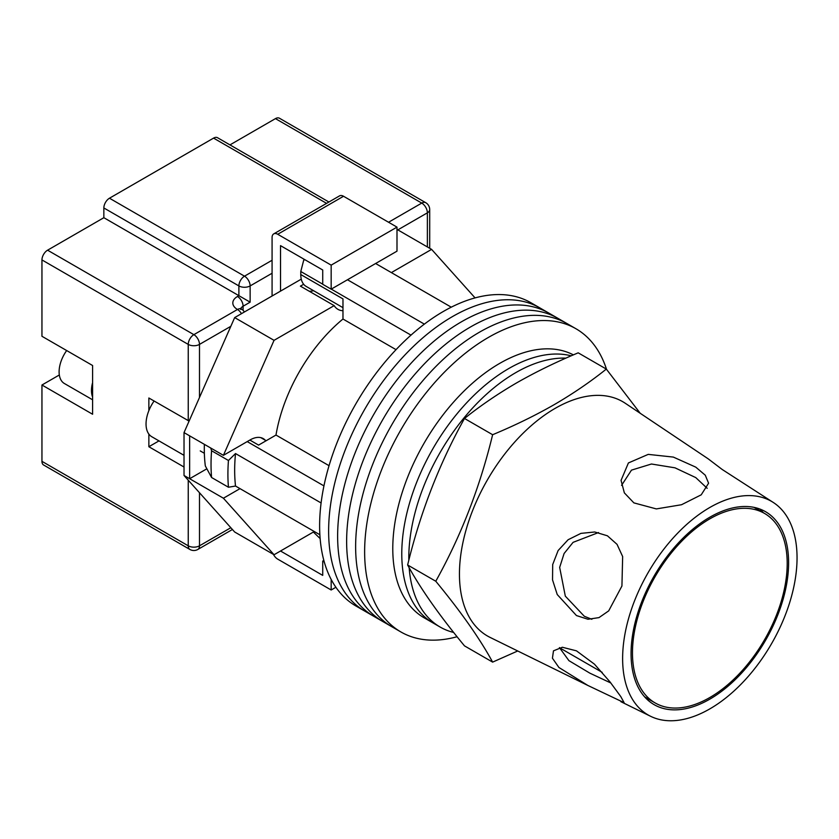 <?xml version="1.0" encoding="UTF-8"?>
<svg xmlns="http://www.w3.org/2000/svg" width="839" height="839" viewBox="0 0 839 839"><rect width="100%" height="100%" fill="white"/><g stroke="black" fill="none" stroke-linecap="round" stroke-linejoin="round"><path stroke-width="1.26" d="M606.513 369.307A175.057 101.068 120 0 0 575.953 328.741L539.949 307.955A175.057 101.068 120 0 0 452.42 316.618A175.057 101.068 120 0 0 338.054 470.889A175.057 101.068 120 0 0 364.881 611.17L355.883 605.968A175.057 101.068 120 0 1 329.045 465.687A175.057 101.068 120 0 1 443.412 311.426A175.057 101.068 120 0 1 530.94 302.753L539.949 307.955A175.057 101.068 120 0 0 452.42 316.618A175.057 101.068 120 0 0 338.054 470.889A175.057 101.068 120 0 0 364.881 611.17L373.89 616.361A175.057 101.068 120 0 1 347.052 476.091A175.057 101.068 120 0 1 461.419 321.819A175.057 101.068 120 0 0 347.052 476.091A175.057 101.068 120 0 0 373.89 616.361L382.888 621.563A175.057 101.068 120 0 1 356.061 481.282A175.057 101.068 120 0 1 470.417 327.021A175.057 101.068 120 0 0 356.061 481.282A175.057 101.068 120 0 0 382.888 621.563L391.897 626.764A175.057 101.068 120 0 1 365.059 486.484A175.057 101.068 120 0 1 479.426 332.213A175.057 101.068 120 0 0 365.059 486.484A175.057 101.068 120 0 0 391.897 626.764L400.895 631.956A175.057 101.068 120 0 0 457.077 636.728M548.947 313.146A175.057 101.068 120 0 0 461.419 321.819A175.057 101.068 120 0 1 548.947 313.146M557.956 318.348A175.057 101.068 120 0 0 470.417 327.021A175.057 101.068 120 0 1 557.956 318.348M566.954 323.55A175.057 101.068 120 0 0 479.426 332.213A175.057 101.068 120 0 1 566.954 323.55M575.953 328.741A175.057 101.068 120 0 0 488.424 337.414A175.057 101.068 120 0 0 374.058 491.675A175.057 101.068 120 0 0 400.895 631.956M375.62 263.509L451.267 307.179M319.879 534.747L235.507 486.033A167.108 96.475 -60 0 1 235.507 453.553L321.106 502.97M347.482 279.754L424.356 324.127M249.854 440.066L258.58 445.1L275.989 435.053A123.343 71.21 -60 0 1 342.973 319.019L342.973 298.915L300.782 274.552L300.782 271.5L303.739 260.08A162.305 93.706 -60 0 1 304.526 259.503M324.284 561.983L322.721 561.081L322.721 575.376L280.52 551.003L313.367 532.041L320.141 538.565M235.507 486.033L228.449 487.239L211.575 477.496L205.324 465.939A162.305 93.706 -60 0 1 204.359 444.334M210.704 448.005L211.575 450.742A176.651 101.991 120 0 0 211.575 477.496M228.449 487.239A176.651 101.991 -60 0 1 228.449 460.496L211.575 450.742M228.449 460.496L235.507 453.553M247.211 441.597L323.948 485.896M305.008 259.786L303.739 260.08M300.782 271.5L322.721 284.169M331.269 289.109L410.995 335.128M396.039 349.653L342.973 319.019M329.045 465.687L275.989 435.053M342.973 307.661L306.13 286.393A25.862 14.934 -60 0 1 300.782 274.552M409.17 567.73A151.188 87.287 120 0 0 440.118 627.037L433.092 622.978A151.188 87.287 120 0 1 409.914 501.827A151.188 87.287 120 0 1 508.686 368.594A151.188 87.287 120 0 1 571.212 355.82A151.188 87.287 120 0 0 508.686 368.594A151.188 87.287 120 0 0 409.914 501.827A151.188 87.287 120 0 0 433.092 622.978L424.083 617.777A151.188 87.287 120 0 1 400.916 496.636A151.188 87.287 120 0 1 499.677 363.402A151.188 87.287 120 0 1 573.383 354.876M565.916 358.138A151.188 87.287 120 0 0 515.712 372.663A151.188 87.287 120 0 0 408.834 560.295M440.118 627.037A151.188 87.287 120 0 0 453.679 632.459M184.024 455.336L151.807 436.741A27.855 16.077 -60 0 1 154.082 401.021M391.373 272.602L431.603 249.382L475.073 297.897M265.344 440.265A26.261 15.165 -60 0 0 263.268 438.608A26.261 15.165 -60 0 0 250.137 439.909L223.415 455.336L274.049 340.34L334.163 305.627A29.837 17.231 120 0 0 337.907 309.329A29.837 17.231 120 0 0 342.973 310.724M240.006 488.634L223.415 498.219L189.645 478.723L189.645 435.85L184.024 432.599L184.024 475.482L234.668 531.999L274.049 554.747L223.415 498.219M314.279 531.517L274.049 554.747M274.049 340.34L234.668 317.593L184.024 432.599M234.668 317.593L301.274 279.146M303.655 284.264L300.404 286.141L334.163 305.627M431.603 249.382L396.994 229.404M206.845 468.802L189.645 478.723L184.024 475.482M223.415 455.336L189.645 435.85M309.213 291.227A29.837 17.231 120 0 0 313.576 290.693M280.52 291.123L280.52 245.638L322.721 270.001L322.721 284.295L331.164 289.172L396.994 251.165L396.994 227.128L343.539 196.263L277.709 234.27A7.96 4.594 -120 0 0 273.734 233.882A7.96 4.594 -120 0 0 272.077 237.521L272.077 295.999M331.164 289.172L331.164 265.134L396.994 227.128M331.164 265.134L277.709 234.27M273.734 233.882L339.564 195.865A7.96 4.594 60 0 1 343.539 196.263M335.894 587.258L331.164 589.995L277.709 559.131A7.96 4.594 -120 0 1 273.43 554.39M331.164 589.995L331.164 579.424M322.721 561.081L323.854 560.421M92.594 397.109A25.464 14.703 -60 0 1 92.594 382.647M92.594 399.794L64.383 383.507A25.464 14.703 -60 0 1 66.669 350.545M41.95 461.345L188.24 545.811A7.96 4.594 120 0 0 189.887 549.451L43.597 464.995A7.96 4.594 -60 0 1 41.95 461.345L41.95 385.007L92.594 414.246L92.594 365.51L41.95 336.282L41.95 259.933A7.96 4.594 -60 0 1 47.582 250.19L103.847 217.7L103.847 207.957A7.96 4.594 -60 0 1 109.469 198.214L213.567 138.12A7.96 4.594 -60 0 1 217.542 137.722L328.909 202.021M148.86 434.078L148.86 446.726L184.024 467.029M189.09 421.094L148.86 398.001L148.86 410.649M229.959 144.895L275.454 118.624A7.96 4.594 -60 0 1 279.439 118.226L425.73 202.692A7.96 4.594 120 0 0 421.755 203.09L275.454 118.624M272.077 273.252L250.137 285.921L250.137 302.166L103.847 217.7M59.328 374.96A29.837 17.231 -60 0 1 58.835 375.264L41.95 385.007M158.99 440.884L148.86 446.726M787.202 563.514A109.416 63.166 120 0 0 764.539 513.426A109.416 63.166 120 0 0 680.23 542.739A109.416 63.166 120 0 0 632.47 652.847A109.416 63.166 120 0 0 655.133 702.935A109.416 63.166 120 0 0 739.442 673.623A109.416 63.166 120 0 0 787.202 563.514M587.835 685.442L624.111 702.683L620.766 696.559L610.005 681.908L594.442 664.152L576.466 650.844L562.361 647.257L553.478 650.844L552.429 658.206L558.921 667.477L587.835 685.442L490.123 637.42A135.278 78.1 -60 0 1 459.447 574.075A135.278 78.1 -60 0 1 555.103 408.394A135.278 78.1 -60 0 1 625.296 403.286L708.064 458.744L722.232 469.504L773.841 502.823A123.343 71.21 -60 0 1 797.05 557.83A123.343 71.21 -60 0 1 744.759 680.293A123.343 71.21 -60 0 1 650.592 716.286A123.343 71.21 -60 0 1 622.622 658.531A123.343 71.21 -60 0 1 678.017 532.786A123.343 71.21 -60 0 1 773.841 502.823M610.865 683.009L589.827 673.14L568.936 660.66L559.414 647.582M591.873 619.297L584.311 616.266L565.318 596.141L559.665 567.395L564.091 553.52L573.079 542.351L598.532 532.545M607.415 535.796L594.725 531.989L580.945 533.373L568.108 539.739L558.134 550.531L552.691 564.542L552.534 579.875L557.232 594.526L576.466 615.564L587.992 619.266L598.994 617.609L608.684 610.886L621.93 586.021L622.653 556.551L617.043 544.354L607.415 535.796M621.563 485.372L631.473 470.134L651.452 464.009L674.996 467.826L695.772 477.601L707.183 488.298M695.772 467.145L673.339 457.087L648.232 454.381L628.411 462.95L621.059 480.359L624.352 492.871L633.875 502.876L656.339 508.916L681.52 504.732L701.226 494.821L708.588 483.201L705.274 475.199L695.772 467.145M492.629 662.118L464.491 645.873C439.279 615.302 420.329 588.338 407.639 564.993C420.329 512.545 439.279 463.694 464.491 418.472C480.317 405.793 497.684 393.942 516.593 382.909C535.628 372.034 556.163 362.008 578.197 352.831L606.324 369.076C590.446 381.797 573.079 393.648 554.222 404.639C535.125 415.557 514.59 425.583 492.629 434.717C479.939 487.176 460.989 536.016 435.777 581.238C460.989 611.82 479.939 638.773 492.629 662.118L517.726 650.98M788.608 562.696A111.398 64.32 -60 0 1 741.382 673.318A111.398 64.32 -60 0 1 656.329 705.83A111.398 64.32 -60 0 1 631.064 653.654A111.398 64.32 -60 0 1 681.1 540.075A111.398 64.32 -60 0 1 767.643 513.017A111.398 64.32 -60 0 1 788.608 562.696M763.469 512.807L759.987 509.084M640.22 413.291L606.324 369.076M435.777 581.238L407.639 564.993M492.629 434.717L464.491 418.472M199.493 492.745L199.493 545.811A7.96 4.594 180 0 1 188.24 545.811L188.24 480.191M188.24 420.738L188.24 344.399L41.95 259.933M189.887 549.451A7.96 7.96 0 0 0 197.847 549.451A7.96 4.594 60 0 0 199.493 545.811L230.83 527.721M427.376 246.939L427.376 212.833L397.833 229.886M230.83 326.308L199.493 344.399L199.493 397.455M388.551 222.251L421.755 203.09A7.96 4.594 60 0 1 427.376 212.833A7.96 4.594 180 0 0 429.704 209.582A7.96 7.96 0 0 0 425.73 202.692M47.582 250.19L193.872 334.656L237.479 309.476A15.91 9.187 180 0 1 237.479 296.482L238.884 295.674L238.884 285.921L103.847 207.957M326.581 203.363L213.567 138.12M109.469 198.214L244.506 276.178L272.077 260.258M250.137 302.166L243.1 306.225L243.1 310.346M237.479 296.482A7.96 4.594 -120 0 1 243.1 306.225A7.96 4.594 0 0 0 240.887 308.71M244.506 276.178A7.96 4.594 120 0 0 238.884 285.921A7.96 4.594 0 0 0 250.137 285.921A7.96 4.594 60 0 0 244.506 276.178M244.369 311.993A7.96 7.96 0 0 0 241.454 309.077A7.96 4.594 120 0 0 237.479 309.476A7.96 4.594 -120 0 1 241.454 313.671M193.872 334.656A7.96 4.594 120 0 0 188.24 344.399A7.96 4.594 180 0 0 199.493 344.399A7.96 4.594 -120 0 0 193.872 334.656M59.443 375.61L58.835 375.264M260.793 437.633L266.152 440.727M204.359 453.291L200.248 450.921M241.454 309.077L240.489 308.353L240.772 309.476M429.704 209.582L429.704 248.292M232.413 529.493L197.847 549.451M754.062 507.375L764.539 513.426M559.435 647.687L602.182 672.364M644.646 696.884L655.133 702.935M650.592 716.286L620.881 701.687"/></g></svg>

